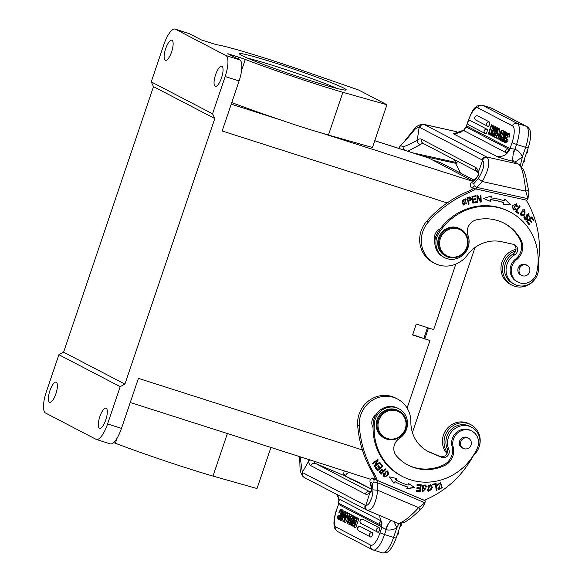 <?xml version="1.0" encoding="UTF-8"?>
<svg xmlns="http://www.w3.org/2000/svg" width="582" height="582" viewBox="0 0 582 582"><rect width="100%" height="100%" fill="white"/><g stroke="black" fill="none" stroke-linecap="round" stroke-linejoin="round"><path stroke-width="0.87" d="M58.891 354.714L120.205 386.652L107.583 423.936A19.228 6.038 107.7 0 1 96.299 439.425A19.228 6.038 107.7 0 1 96.001 439.301L45.542 413.016A19.228 6.038 107.7 0 1 46.269 392.006L58.891 354.714L63.598 352.19L153.488 86.623L151.24 81.88L163.862 44.588A19.228 6.038 107.7 0 1 175.146 29.1A19.228 6.038 107.7 0 1 175.444 29.224L225.903 55.508A19.228 6.038 107.7 0 1 225.176 76.526L239.086 80.971A19.228 6.038 -72.3 0 0 239.813 59.953L227.824 53.711L238.787 57.211A7.69 0.393 18.7 0 1 245.277 59.466A84.601 4.343 -161.3 0 0 342.9 92.305L386.935 104.738L358.723 90.043L306.168 71.804A84.601 4.343 -161.3 0 0 217.028 44.756A7.69 0.393 18.7 0 1 212.306 43.424L201.35 39.918L189.354 33.676A19.228 6.038 -72.3 0 0 189.055 33.545L175.146 29.1M455.4 163.273A45.04 42.704 117.5 0 0 455.662 163.731A96.139 91.148 -62.5 0 1 460.464 173.036M422.859 156.071L456.193 163.433L457.401 161.25M477.509 171.719L478.273 173.763A3.848 3.128 -14.5 0 1 478.426 172.01A26.918 8.301 -77.5 0 0 475.712 167.521L421.332 139.193A26.918 8.301 -77.5 0 0 417.265 140.16C414.42 142.052 409.684 144.321 403.064 146.977L400.78 145.515L399.507 146.955L399.579 148.628M405.378 140.713L400.358 145.609L405.378 140.713L414.821 129.43C416.85 127.742 418.298 127.022 419.164 127.262A19.228 5.929 102.5 0 1 419.782 127.458L482.071 159.905A19.228 5.929 102.5 0 1 482.631 160.319A3.848 3.594 -45.4 0 1 487.236 157.475C490.342 161.861 488.698 169.886 482.318 181.533L525.728 191.143C524.578 179.416 522.25 165.441 518.104 163.949L518.758 164.168M402.977 149.72L403.391 149.13L405.196 150.425M407.764 151.247L420.495 144.532A23.076 7.115 102.5 0 1 423.281 143.478M405.028 140.56L414.973 128.193C416.654 125.69 423.085 123.319 423.245 124.242L423.536 124.293C421.353 124.09 419.891 125.086 419.164 127.262L417.265 140.16A3.848 3.397 50.2 0 0 420.495 144.532M403.391 149.13L403.064 146.977M413.002 152.921L455.801 162.393L455.044 163.193M454.011 159.483L455.801 162.393L457.11 162.233M512.56 159.57L513.528 161.476L512.822 161.236L512.56 159.57L513.2 154.135L512.56 159.57M521.821 166.75L528.172 147.995L525.611 147.326L522.374 156.914A15.379 14.586 117.5 0 0 514.946 149.239L513.2 154.135L514.299 149.014L514.946 149.239L516.569 144.438L512.007 142.765A15.379 4.831 107.7 0 0 512.596 125.952L477.866 107.866A3.848 3.645 117.5 0 1 482.58 105.335L491.623 108.23A3.848 3.645 -62.5 0 1 492.161 108.456L491.317 108.099A19.228 6.038 -72.3 0 1 491.623 108.23L526.346 126.316A3.848 3.645 -62.5 0 1 526.892 126.541L492.161 108.456M514.983 162.225L522.374 156.914L520.352 165.601M491.39 124.817L491.754 125.006L489.069 132.943L490.357 133.605L489.964 134.769L488.313 133.911L491.39 124.817L493.15 125.45L490.742 133.525M489.549 122.045A2.306 2.19 -62.5 0 0 487.745 126.279A2.306 2.19 -62.5 0 0 488.065 126.41A2.306 0.728 -72.3 0 0 488.102 126.432A2.306 0.728 -72.3 0 0 489.477 124.512A2.306 0.728 -72.3 0 0 489.549 122.045L477.706 115.883A2.306 0.728 -72.3 0 0 477.669 115.869A2.306 0.728 -72.3 0 0 477.626 115.854M487.083 129.32A2.306 2.19 -62.5 0 0 485.279 133.554A2.306 2.19 -62.5 0 0 485.606 133.693A2.306 0.728 -72.3 0 0 485.643 133.707A2.306 0.728 -72.3 0 0 487.018 131.787A2.306 0.728 -72.3 0 0 487.083 129.32L470.576 120.729A2.306 0.728 -72.3 0 0 470.54 120.714A2.306 0.728 -72.3 0 0 470.496 120.7M507.795 136.726L509.185 137.17L509.606 134.784L508.217 134.34L507.795 136.726L507.366 134.26L506.435 134.922L504.659 140.153L506.056 140.597L507.831 135.373M507.86 139.811L508.224 140L506.587 142.874L504.536 142.59L504.099 140.888L506.456 133.969L507.759 133.103L508.974 133.496M509.606 134.784L509.155 133.547M503.976 135.962L504.383 137.025L504.012 138.974L503.059 140.888L502.077 141.31C501.386 140.946 501.393 139.673 502.113 137.49L503.772 138.072M504.296 132.209L505.234 131.787L505.642 133.46L507.031 133.904L506.42 132.165M505.016 135.22L505.176 134.588L503.779 134.136L503.605 135.002L504.994 135.446L503.619 134.777M503.597 135.017L503.983 135.941L505.372 136.384L504.987 135.46M504.456 141.331L503.576 141.812L502.077 141.31M503.656 131.205L500.091 140.269L503.656 131.205L505.343 131.801M500.091 140.269L501.589 140.466M502.79 137.701L503.226 136.697M501.509 130.084L501.939 130.31L499.8 139.891L499.392 139.68L500.025 136.916L499.043 136.406L497.894 138.902L497.486 138.691L501.509 130.084L503.328 130.754L502.783 133.205M497.894 138.902L499.291 139.345L499.654 138.545M497.836 134.246L498.687 134.689L498.272 135.897L497.428 135.453L497.836 134.246L499.334 134.74M498.068 128.295L498.498 128.52L496.366 138.101L495.959 137.89L496.592 135.126L495.602 134.617L494.46 137.112L494.053 136.901L498.068 128.295L499.894 128.964L498.658 134.507M497.937 137.73L498.345 135.919M494.46 137.112L495.849 137.556L496.22 136.755M496.584 129.313L495.187 128.869L494.504 130.397L494.162 130.215L495.217 127.88L496.104 127.393L496.453 128.418L497.843 128.862L497.341 127.793M494.787 134.522L495.689 133.649L494.3 133.205L492.903 134.995L494.249 135.693L493.871 136.806L492.161 135.912L493.143 133.664M494.649 135.621L494.293 135.439L494.787 134.537L493.398 134.093M493.187 130.048L493.711 127.465L492.627 129.08L492.285 128.906L493.267 126.789L494.096 126.352L494.431 127.298L495.82 127.742L495.355 126.752M494.431 127.298L493.58 130.281L495.049 130.572M493.572 130.266L493.034 130.863L494.424 131.306L494.969 130.71M494.525 132.099L494.445 131.299M490.611 134.42L491.135 132.07L492.576 132.543M489.964 134.769L490.648 134.988M489.069 132.943L490.466 133.387M491.754 125.006L493.15 125.45M509.061 133.511L507.671 133.067L508.21 134.34M505.954 141.448L504.536 142.59L505.925 143.034M506.471 139.367L506.835 139.556L505.954 141.441L507.344 141.884M504.659 140.153L504.914 141.426L506.464 139.36L507.853 139.804M505.016 141.455L505.576 141.091M506.835 139.556L508.224 140M505.336 137.432L506.726 137.876M506.435 134.922L507.831 135.366M503.059 140.888L504.449 141.339M505.118 133.598L504.834 132.936L504.296 133.147L503.779 134.136M504.834 132.936L504.296 133.147L505.693 133.591M505.191 135.286L505.125 133.584M505.634 133.46L505.198 135.286L505.671 135.439M503.015 135.904L504.296 132.201M503.415 137.003L503.008 135.919M503.779 137.905L503.408 137.025M502.135 139.404L502.455 140.146L503.044 139.956L503.772 137.912M502.601 140.189L503.044 139.956M502.113 137.49L502.128 139.418L503.517 139.862M504.012 138.974L504.412 139.098M504.354 137.592L504.798 137.73M504.383 137.025L504.972 137.214M505.62 132.354L507.009 132.798M502.477 137.679L503.867 138.123M503.968 131.365L505.103 131.728M499.545 135.3L500.316 135.701L501.262 131.554L499.545 135.3L500.345 135.555M501.939 130.31L503.328 130.754M498.272 135.897L498.723 136.043M498.687 134.689L499.269 134.871M496.104 133.511L496.875 133.911L497.828 129.764L496.104 133.511L496.912 133.765M496.366 138.101L497.581 138.494M498.498 128.52L499.894 128.964M495.733 128.506L495.187 128.855L495.733 128.506L495.922 129.124L495.224 131.321M494.365 132.223L495.217 131.336M493.136 133.649L494.358 132.245M496.453 128.418L496.024 130.477L494.3 133.205M494.293 135.439L492.903 134.995M496.686 132.514L495.297 132.07M497.421 130.921L496.024 130.477M495.9 130.841L494.504 130.397M493.041 130.834L492.787 133.22L491.877 135.075L490.968 135.526L490.611 134.427M492.197 135.933L490.968 135.526M492.59 130.106L493.187 130.062L492.59 130.106L492.212 131.226M491.906 134.136L491.368 134.435L492.634 132.165L492.212 131.219M491.143 132.07L491.484 134.457M491.877 135.075L492.401 135.242M492.787 133.22L493.31 133.387M494.053 129.16L494.496 129.299M492.627 129.08L493.565 129.379M491.484 132.245L492.568 132.594M467.324 127.625L508.435 149.014C508.603 150.767 507.78 151.975 505.954 152.63L464.829 131.103M514.299 149.014L510.036 148.592L512.007 142.765M456.855 133.438L453.429 133.809L496.832 156.42C498.439 157.366 506.253 159.694 512.822 161.236L516.78 163.295M423.536 124.293A23.076 7.115 102.5 0 1 423.718 124.33L455.815 131.51L424.278 124.533L486.567 156.973L518.838 164.204L523.589 169.784L525.597 175.691L528.754 191.391M457.838 132.463L458.972 133.052M467.557 123.246L465.549 127.858M528.434 191.129C529.176 190.809 529.009 193.333 527.925 198.695L476.854 187.389L482.318 181.533L478.251 178.659C483.686 169.617 485.148 163.498 482.631 160.319L478.426 172.01C478.826 175.582 476.498 179.111 471.456 182.603L471.093 182.653C481.241 174.178 477.371 175.422 478.273 173.763M476.854 187.375L474.214 185.854M478.251 178.659L473.857 183.57L474.206 185.862L472.919 187.535L470.583 186.989L473.035 188.19L472.911 187.535M476.854 187.389L475.85 188.968L526.921 200.273L527.925 198.695L525.728 191.143C528.049 190.496 528.827 189.987 528.085 189.608M473.857 183.57L471.456 182.603L470.256 183.956L470.583 186.989M473.028 188.19L475.843 188.939M526.223 200.113A45.04 42.704 117.5 0 0 526.528 200.637A96.139 91.148 -62.5 0 1 538.496 261.951A19.228 18.231 117.5 0 0 538.423 266.723A16.922 16.041 -62.5 0 1 538.001 272.762A16.922 16.041 -62.5 0 1 514.473 284.292A16.922 16.041 -62.5 0 1 506.151 271.852A16.922 16.041 -62.5 0 1 506.573 265.807A16.922 16.041 -62.5 0 1 514.692 254.851A5.769 5.471 117.5 0 0 513.491 244.345L501.648 241.726A34.614 32.81 117.5 0 0 467.346 255.105A26.918 25.521 -62.5 0 1 434.696 263.333A26.918 25.521 -62.5 0 1 422.125 233.928A26.918 25.521 -62.5 0 1 428.396 221.989A112.719 106.855 -62.5 0 1 469.208 192.409A38.594 36.593 117.5 0 0 475.647 188.903M514.473 284.292L512.844 283.449A16.922 16.041 -62.5 0 1 504.427 269.037A16.922 16.041 -62.5 0 1 513.069 253.999L514.692 254.851M510.05 211.993L508.959 211.433A56.527 53.595 117.5 0 0 440.341 228.791A9.618 9.116 117.5 0 0 434.659 235.557A9.618 9.116 117.5 0 0 434.87 241.013A17.307 16.405 117.5 0 0 443.419 257.026L444.502 257.593A17.307 16.405 -62.5 0 1 438.632 233.462A56.527 53.595 -62.5 0 1 497.508 207.439A56.527 53.595 -62.5 0 1 510.05 211.993A56.527 53.595 -62.5 0 1 536.699 272.652A13.459 12.76 -62.5 0 1 520.905 283.172A13.459 12.76 -62.5 0 1 517.922 282.088A13.459 12.76 -62.5 0 1 516.598 259.688A15.379 14.586 117.5 0 0 520.977 239.959A43.839 41.562 117.5 0 0 504.187 223.255A43.839 41.562 117.5 0 0 494.46 219.72A43.839 41.562 117.5 0 0 476.389 219.858A11.538 10.934 117.5 0 0 468.023 235.484A17.307 16.405 -62.5 0 1 464.858 253.097A17.307 16.405 -62.5 0 1 448.344 258.983A17.307 16.405 -62.5 0 1 444.502 257.593M516.598 259.688L515.514 259.128A13.459 12.76 117.5 0 0 516.838 281.521L517.922 282.088M515.514 259.128A15.379 14.586 117.5 0 0 519.893 239.391L520.977 239.959M503.641 222.971A43.839 41.562 -62.5 0 1 519.893 239.391M523.414 215.784L524.768 214.678L524.644 209.775L522.258 209.884L520.985 215.886L523.414 215.784L520.825 215.798M525.59 219.196L524.949 216.424L524.44 215.98L523.771 217.079L525.015 219.829L525.793 220.04C527.779 219.923 528.281 218.679 527.292 216.329L528.289 214.394L529.3 217.188L528.703 213.718L526.084 215.245L526.986 217.792L525.59 219.196L525.044 218.927M463.039 204.428L463.949 205.22L466.117 199.553L465.214 198.768L462.283 202.907L463.039 204.428M469.718 196.978L467.077 197.64L468.445 204.26L469.099 204.086L468.546 201.394C471.842 199.902 472.235 198.44 469.718 197L470.365 197.131M519.493 205.824L515.485 211.462L518.293 213.514L518.766 212.852L516.554 211.23L520.082 206.254L519.493 205.824M515.303 208.465L514.444 209.44L513.419 209.345L516.125 204.457L516.772 206.537L517.5 206.726L516.525 203.787L512.633 205.475L513.091 210.058L516.132 209.207L515.623 208.625M471.98 196.396L472.839 203.14L476.6 202.471L476.498 201.67L473.406 202.23L473.115 199.932L475.901 199.43L475.8 198.644L473.013 199.139L472.751 197.072L475.727 196.541L475.625 195.748L471.98 196.396M503.532 202.638L502.95 204.224L510.509 204.544L504.856 199.008L504.194 200.834A64.413 61.066 117.5 0 0 491.019 197.88L491.288 195.967L483.613 198.52L490.517 201.437L490.75 199.772A62.492 59.248 -62.5 0 1 503.532 202.638L503.204 202.471A62.492 59.248 117.5 0 0 490.43 199.604L490.19 201.27L483.649 198.506M476.927 195.559L477.255 202.376L477.895 202.318L477.64 196.956L480.557 202.063L481.249 201.998L480.928 195.181L480.281 195.239L480.536 200.594L477.618 195.494L476.927 195.559M531.635 216.948L526.383 221.371L528.951 224.674L529.569 224.15L527.459 221.436L529.242 219.931L531.148 222.375L531.766 221.858L529.86 219.407L531.468 218.054L533.505 220.673L534.123 220.149L531.635 216.948M446.263 256.335L445.397 255.884A15.379 14.586 -62.5 0 1 438.784 237.252A15.379 14.586 -62.5 0 1 456.193 227.358A15.379 14.586 -62.5 0 1 459.605 228.602L460.471 229.053A15.379 14.586 -62.5 0 1 467.084 247.685A15.379 14.586 -62.5 0 1 449.675 257.579A15.379 14.586 -62.5 0 1 446.263 256.335A15.379 14.586 -62.5 0 1 439.65 237.703A15.379 14.586 -62.5 0 1 457.059 227.809A15.379 14.586 -62.5 0 1 460.471 229.053M526.877 265.283A5.769 5.471 117.5 0 0 518.227 267.982A5.769 5.471 117.5 0 0 521.632 275.344M457.096 228.668A14.615 13.852 117.5 0 0 440.014 239.806A14.615 13.852 117.5 0 0 450.075 256.946A14.615 13.852 117.5 0 0 467.157 245.808A14.615 13.852 117.5 0 0 457.096 228.668M529.846 269.393A5.675 5.376 -62.5 0 1 521.836 275.446A5.675 5.376 -62.5 0 1 521.363 265.945A5.675 5.376 -62.5 0 1 529.846 269.393M440.341 228.791A56.527 53.595 117.5 0 0 437.548 232.902A17.307 16.405 117.5 0 0 434.87 241.013M524.302 210.488L520.148 213.347L521.036 215.034L520.468 213.514L524.302 210.488L525.197 212.11M524.477 209.702L524.44 214.503L523.087 215.616M524.891 211.943L524.913 213.121L524.171 214.169M524.186 214.183L521.363 215.209M524.622 216.249L525.27 219.021M528.289 214.394L526.972 216.155C527.954 218.512 527.459 219.749 525.466 219.872L524.855 219.741M528.536 213.645L529.038 216.948M465.047 198.695L465.789 199.386L463.789 205.133M462.966 202.682L462.479 200.259L462.639 202.514M462.828 200.426L464.611 199.306L462.501 200.259M462.625 202.521L464.232 204.537L462.625 202.521M464.931 199.473L466.349 203.511L464.232 204.537M470.198 197.065L468.219 201.219L468.546 201.394M468.219 201.219L468.772 203.918L468.394 204.02M467.899 198.244L469.79 197.785L467.572 198.076L468.059 200.441L467.572 198.069M468.386 200.608C470.78 199.975 471.245 199.044 469.79 197.807L469.507 197.64M519.457 205.868L519.755 206.086L516.227 211.062L518.766 212.852M518.438 212.685L518.002 213.303M516.125 204.457L515.798 204.289L513.091 209.178L513.419 209.345M515.543 208.734L515.805 209.033L512.931 209.971M516.358 203.707L516.794 206.457M476.2 201.728L476.272 202.296L472.817 202.922M475.501 198.695L475.574 199.262L472.788 199.764L473.406 202.23M475.327 195.799L475.399 196.374L472.424 196.905L473.013 199.139M504.82 199.117L510.181 204.369L503.008 204.071M490.924 196.09L491.019 197.88M477.895 202.318L477.64 196.956M480.608 195.21L480.921 201.823L480.448 201.874M477.4 195.516L480.536 200.594M529.242 219.931L527.132 221.262L529.569 224.15M529.242 223.983L528.74 224.405M531.468 218.054L529.533 219.239L531.439 221.691L530.944 222.113M531.519 217.05L533.796 219.981L533.294 220.403M473.552 188.364A38.594 36.593 -62.5 0 1 467.579 191.565A112.719 106.855 117.5 0 0 426.773 221.138A26.918 25.521 117.5 0 0 420.495 233.076A26.918 25.521 117.5 0 0 433.066 262.489L434.696 263.333M513.921 244.462A5.769 5.471 -62.5 0 1 513.069 253.999M535.447 278.48A18.842 17.867 -62.5 0 1 511.956 285.151A18.842 17.867 -62.5 0 1 503.154 264.563A18.842 17.867 -62.5 0 1 515.696 250.755M538.335 263.719A18.842 17.867 -62.5 0 1 538.161 272.311A18.842 17.867 -62.5 0 1 537.368 274.799M515.987 249.372A18.842 17.867 117.5 0 0 501.531 263.719A18.842 17.867 117.5 0 0 510.327 284.3L511.956 285.151M374.75 140.735L428.585 157.948A26.918 8.454 -72.3 0 0 428.156 157.766L374.764 140.699M231.774 102.578A84.601 4.343 18.7 0 0 281.623 120.248C295.787 125.174 308.998 129.393 321.235 132.914A84.601 4.343 18.7 0 0 328.43 135.046L372.465 147.486L386.935 104.738M328.43 135.046L342.9 92.305M239.086 80.971L222.157 130.986L447.18 202.914M215.165 86.289A10.578 3.317 -72.3 0 0 215.333 86.354A10.578 3.317 -72.3 0 0 221.626 77.566A10.578 3.317 -72.3 0 0 221.938 66.283A10.578 3.317 -72.3 0 0 221.771 66.21A10.578 3.317 -72.3 0 0 215.478 74.998A10.578 3.317 -72.3 0 0 215.165 86.289M428.585 157.948L473.137 181.155M165.252 60.288A10.578 3.317 -72.3 0 0 165.419 60.361A10.578 3.317 -72.3 0 0 171.712 51.565A10.578 3.317 -72.3 0 0 172.025 40.282A10.578 3.317 -72.3 0 0 171.857 40.209A10.578 3.317 -72.3 0 0 165.564 49.004A10.578 3.317 -72.3 0 0 165.252 60.288M343.787 88.108A56.338 2.895 18.7 0 0 283.9 65.795A56.338 2.895 18.7 0 0 239.493 53.93A56.338 2.895 18.7 0 0 241.886 55.537A56.338 2.895 18.7 0 0 299.061 76.955A56.338 2.895 18.7 0 0 346.086 90.006A56.338 2.895 18.7 0 0 343.787 88.108M336.971 88.435A53.457 2.743 18.7 0 0 292.797 71.957A53.457 2.743 18.7 0 0 247.692 58.215M151.24 81.88L212.554 113.81L225.176 76.526M212.554 113.81L214.802 118.561L153.488 86.623M214.802 118.561L124.912 384.12L63.598 352.19M120.205 386.652L124.912 384.12M106.193 408.237A10.578 3.317 -72.3 0 0 106.026 408.164A10.578 3.317 -72.3 0 0 99.733 416.959A10.578 3.317 -72.3 0 0 99.42 428.243A10.578 3.317 -72.3 0 0 99.587 428.316A10.578 3.317 -72.3 0 0 105.88 419.527A10.578 3.317 -72.3 0 0 106.193 408.237M56.279 382.236A10.578 3.317 -72.3 0 0 56.112 382.17A10.578 3.317 -72.3 0 0 49.812 390.959A10.578 3.317 -72.3 0 0 49.506 402.249A10.578 3.317 -72.3 0 0 49.666 402.315A10.578 3.317 -72.3 0 0 55.967 393.527A10.578 3.317 -72.3 0 0 56.279 382.236M96.299 439.425L110.216 443.87A19.228 6.038 -72.3 0 0 121.493 428.381L138.421 378.365L362.39 449.951M407.109 408.062L429.967 340.528L412.667 334.708M429.967 340.528L412.58 334.97L416.268 324.058L433.663 329.616L455.83 264.112M427.508 327.651L423.9 338.295M428.483 327.964L424.824 338.775M398.925 408.782L397.841 408.222A17.307 16.405 117.5 0 0 376.125 414.559A17.307 16.405 117.5 0 0 373.324 422.634A56.527 53.595 117.5 0 0 373.069 427.552A56.527 53.595 117.5 0 0 401.18 475.829L402.264 476.396A56.527 53.595 -62.5 0 1 374.408 423.194A17.307 16.405 -62.5 0 1 397.819 408.258A17.307 16.405 -62.5 0 1 398.925 408.782A17.307 16.405 -62.5 0 1 407.531 423.165A17.307 16.405 -62.5 0 1 399.303 438.53A11.538 10.934 117.5 0 0 396.48 455.932A43.839 41.562 117.5 0 0 408.127 465.142A43.839 41.562 117.5 0 0 410.943 466.466A43.839 41.562 117.5 0 0 444.648 465.476A15.379 14.586 117.5 0 0 453.174 447.071A13.459 12.76 -62.5 0 1 457.263 433.248A13.459 12.76 -62.5 0 1 470.983 430.658A13.459 12.76 -62.5 0 1 471.849 431.066A13.459 12.76 -62.5 0 1 477.269 448.235A56.527 53.595 -62.5 0 1 405.894 478.106A56.527 53.595 -62.5 0 1 402.264 476.396M384.695 438.231L383.829 437.773A15.379 14.586 -62.5 0 1 377.74 417.912A15.379 14.586 -62.5 0 1 397.055 410.026A15.379 14.586 -62.5 0 1 398.037 410.492L398.903 410.943A15.379 14.586 -62.5 0 1 404.992 430.811A15.379 14.586 -62.5 0 1 385.684 438.697A15.379 14.586 -62.5 0 1 384.695 438.231A15.379 14.586 -62.5 0 1 378.613 418.363A15.379 14.586 -62.5 0 1 397.921 410.477A15.379 14.586 -62.5 0 1 398.903 410.943M468.335 438.224A5.769 5.471 117.5 0 0 459.889 440.465A5.769 5.471 117.5 0 0 463.097 448.293M397.833 411.299A14.615 13.852 117.5 0 0 379.26 419.287A14.615 13.852 117.5 0 0 386.208 438.101A14.615 13.852 117.5 0 0 404.774 430.113A14.615 13.852 117.5 0 0 397.833 411.299M471.355 443.309A5.675 5.376 -62.5 0 1 463.301 448.395A5.675 5.376 -62.5 0 1 460.478 443.419A5.675 5.376 -62.5 0 1 468.539 438.333A5.675 5.376 -62.5 0 1 471.355 443.309M471.849 431.066L470.765 430.498A13.459 12.76 117.5 0 0 456.55 432.353A13.459 12.76 117.5 0 0 452.09 446.503A15.379 14.586 -62.5 0 1 443.564 464.909A43.839 41.562 -62.5 0 1 407.589 464.851M376.125 414.559A9.618 9.116 117.5 0 0 372.626 418.829A9.618 9.116 117.5 0 0 373.069 427.552M113.585 442.604A7.69 0.393 -161.3 0 1 115.374 443.258A84.601 4.343 18.7 0 0 212.99 476.091L257.026 488.531L270.936 447.449M212.99 476.091L227.395 433.532M184.712 419.891L216.766 430.134M432.659 160.072L439.992 162.407A22.305 7.006 -72.3 0 1 440.341 162.56L474.25 180.216M412.412 432.499L475.028 247.503M344.188 470.867L343.656 473.879A3.848 3.427 -17.9 0 1 345.519 475.858L346.043 474.614L348.494 472.242M346.799 473.719L347.461 473.086M399.063 523.349L396.822 527.83L393.578 537.412L396.138 538.081C394.458 543.006 392.406 546.92 389.976 549.815C388.5 552.187 385.946 553.213 382.301 552.9A19.228 6.038 -72.3 0 0 393.578 537.412L384.535 534.523L387.707 524.913L390.9 520.301M357.224 517.784L358.868 518.642L355.791 527.736L354.038 527.103L356.722 519.166L355.435 518.497L355.828 517.34L357.224 517.784M360.505 526.586A2.306 2.19 117.5 0 0 358.701 530.813L370.545 536.982A2.306 2.19 -62.5 0 0 370.872 537.113A2.306 0.728 -72.3 0 0 370.909 537.128A2.306 0.728 -72.3 0 0 372.276 535.214A2.306 0.728 -72.3 0 0 372.349 532.748L360.505 526.586A2.306 0.728 -72.3 0 0 360.469 526.572A2.306 0.728 -72.3 0 0 360.425 526.557M362.972 519.311A2.306 2.19 117.5 0 0 361.167 523.538L377.667 532.137A2.306 2.19 -62.5 0 0 377.994 532.268A2.306 0.728 -72.3 0 0 378.031 532.283A2.306 0.728 -72.3 0 0 379.406 530.369A2.306 0.728 -72.3 0 0 379.479 527.903L362.972 519.311A2.306 0.728 -72.3 0 0 362.935 519.297A2.306 0.728 -72.3 0 0 362.884 519.282M340.215 511.011L339.328 512.749L338.957 512.553L339.837 510.669L341.256 509.519L341.692 511.222L340.863 514.764L339.342 518.14L338.033 519.006L337.582 517.769L338.004 515.383L339.757 516.016L339.597 516.758M339.328 512.749L340.717 513.193L341.067 512.393M340.601 509.679L342.653 509.963L341.99 510.123L342.653 509.963L343.082 510.887M341.518 517.114L341.881 516.256M339.422 519.45L340.114 519.289M343.409 514.641L342.034 513.87L343.409 514.641M343.955 515.856L343.409 514.655M342.776 516.205L341.496 519.908L340.557 520.323L340.15 518.649L340.601 516.823L342.165 517.362M345.599 512.087L344.864 511.171M347.098 512.284L346.014 512L341.83 520.745L345.708 511.84L347.098 512.284M342.143 520.905L343.533 521.348L344.406 519.348M344.282 522.025L343.86 521.799L345.992 512.218L346.399 512.429L345.766 515.194L346.756 515.703L347.898 513.208L348.305 513.419L344.282 522.025L345.679 522.469L347.854 517.813M348.458 516.51L349.251 514.823M349.607 514.059L347.898 513.208M345.992 512.218L347.796 512.873L347.534 514.008M347.723 523.815L347.294 523.589L349.433 514.008L349.84 514.219L349.2 516.983L350.189 517.493L351.332 514.997L351.739 515.208L347.723 523.815L349.113 524.258L349.338 523.771M351.688 518.751L352.539 516.932M353.121 515.688L351.332 514.997M349.433 514.008L351.23 514.663L350.968 515.798M351.972 524.658L350.582 524.215L349.687 524.717L351.39 525.175M355.027 516.641L351.921 515.303L354.991 516.62M350.117 521.785L351.506 522.229L352.823 520.33L351.426 519.886L349.869 522.985L350.058 523.604L350.604 523.254L351.295 521.712M354.554 520.388L354.751 519.493L353.354 519.049L353.223 520.519L354.976 521.334L354.547 520.388L353.165 519.944M354.976 521.327L354.598 522.44L354.002 522.491L353.209 521.996L353.587 520.883M352.117 523.029L353.514 523.48L353.994 522.505L352.612 522.047L352.117 524.658M352.161 524.666L353.165 523.029L354.904 523.647L353.914 525.764L353.15 526.23L351.695 525.757L351.746 522.949L352.757 521.246M356.57 518.126L356.038 516.969M352.75 521.276L353.005 518.889L353.914 517.034L354.824 516.583L355.18 517.682L354.656 520.039L356.046 520.483L356.446 519.028M355.828 517.34L357.479 518.198L354.402 527.292M358.868 518.642L357.479 518.198M339.517 519.493L338.033 519.006M338.004 515.383L338.426 517.849L339.357 517.187L341.132 511.956L340.877 510.683L340.215 511.018L341.612 511.462M340.877 510.683L340.215 511.018M339.342 518.14L340.732 518.584M340.863 514.764L341.416 514.939M341.692 511.222L343.082 511.665M338.142 517.129L339.532 517.573M338.368 515.572L339.757 516.016M340.674 518.511L340.957 519.173L341.496 518.962L342.012 517.973L341.445 514.517L342.733 511.222L343.722 510.8C344.406 511.163 344.399 512.436 343.686 514.619L343.336 511.964L342.747 512.153L342.034 513.87M340.957 519.173L341.496 518.962M340.601 516.823L340.666 518.526L342.056 518.969M341.838 520.752L340.557 520.323M342.376 515.106L342.783 516.19L344.18 516.634M342.012 514.204L342.391 515.085L343.78 515.536M343.336 511.964L342.747 512.153L344.137 512.596M340.965 517.012L342.354 517.456M341.496 519.908L342.107 520.097M342.427 518.016L342.943 518.184M342.762 516.634L344.151 517.078M342.187 513.2L343.584 513.644M343.686 514.619L344.391 514.852M345.482 516.409L344.529 520.555L346.254 516.809L345.482 516.409M345.766 515.194L346.836 515.536M346.399 512.429L347.796 512.873M348.305 513.419L349.695 513.862M347.519 516.212L348.363 516.656L347.956 517.864L347.105 517.42L347.519 516.212L348.844 516.634M348.807 516.794L348.363 516.656M347.956 517.864L348.531 518.045M348.916 518.198L347.963 522.345L349.687 518.598L348.916 518.198M349.2 516.983L350.269 517.325M349.84 514.219L351.23 514.663M351.739 515.208L353.136 515.652M350.117 523.618L350.604 523.254M353.638 516.198L351.433 519.864M351.921 515.303L351.543 516.416L352.888 517.114L350.495 520.039M351.157 525.197L349.687 524.717L349.338 523.691L350.495 520.032M351.623 521.887L350.582 524.229M352.11 522.047L352.677 522.156M351.259 523.429L349.869 522.985M351.965 521.232L350.575 520.788M353.107 518.606L352.656 518.46M355.18 517.682L355.66 517.835M353.441 523.422L352.525 525.32L351.695 525.757L353.085 526.201M353.165 523.029L354.831 523.865M353.201 522.003L352.612 522.047L353.201 522.003M354.656 520.039L354.423 517.689L353.354 519.049M354.423 517.674L353.885 517.973L355.282 518.417M352.525 525.32L353.914 525.764M353.507 523.203L354.904 523.647M351.899 524.106L352.583 524.324M353.223 520.519L354.613 520.963M340.259 499.611A2.306 2.19 117.5 0 0 339.764 503.83A2.306 2.306 0 0 1 340.121 499.596L381.275 520.977C382.243 522.862 382.17 524.309 381.065 525.32L381.094 525.328A2.306 2.306 0 0 1 380.781 525.197A2.306 2.19 117.5 0 0 381.065 525.32M336.403 510.116L338.542 504.412L336.403 510.116C333.675 518.686 333.835 523.465 334.061 524.957C334.119 527.729 335.319 529.933 337.684 531.57A3.848 3.645 -62.5 0 1 335.981 527.045A15.379 4.831 107.7 0 1 336.563 510.232M300.072 456.761L302.356 472.351A3.848 3.616 136 0 0 302.924 476.425L300.909 472.788L300.05 468.743L299.672 456.637M308.125 459.336L308.569 461.3A26.918 8.541 -67 0 0 310.832 465.651A3.848 3.645 -62.5 0 1 315.72 463.548L370.028 491.834M310.082 459.962A3.848 3.223 172.1 0 0 308.569 461.3L302.356 472.351A19.228 6.104 113 0 0 302.902 472.766A3.848 3.645 117.5 0 0 304.481 477.596L302.946 476.447M350.124 478.957L351.368 479.204M390.755 520.235L387.707 524.906L385.502 529.518L386.157 529.722A15.379 14.586 117.5 0 0 396.822 527.83L394.079 521.647M337.684 531.57L372.407 549.655A3.848 3.645 -62.5 0 0 372.953 549.881A19.228 6.038 -72.3 0 0 373.258 550.012A19.228 6.038 -72.3 0 0 384.535 534.523L379.973 532.843L381.945 527.016L385.502 529.525M420.924 508.741C421.273 509.621 422.627 507.642 424.991 502.812L418.611 507.62C412.34 514.743 399.79 525.983 396.662 522.738M310.832 465.651L365.212 493.98A26.918 8.541 -67 0 0 369.723 493.15C372.043 491.092 372.182 487.352 370.137 481.925L372.378 483.38L373.957 482.034L376.976 482.456L424.991 502.812L425.216 500.76L377.209 480.397L377.805 490.306C375.848 503.248 372.509 509.948 367.78 510.399A23.076 7.319 113 0 1 367.184 510.239A23.076 7.319 113 0 1 367.016 510.159A3.848 3.645 117.5 0 1 366.769 510.043L304.481 477.596M372.378 483.38L372.924 489.826C373.208 490.924 371.738 498.941 371.614 498.207L369.41 503.001C367.984 504.878 366.791 505.678 365.823 505.409A19.228 6.104 113 0 1 365.19 505.205A3.848 3.645 117.5 0 0 366.769 510.043L396.844 522.825C399.005 524.455 405.465 522.083 406.316 521.188C410.499 518.547 411.881 517.442 420.102 509.905L421.506 508.697M367.78 510.399C365.882 509.301 365.234 507.635 365.823 505.409L369.723 493.15A3.848 3.303 -122.8 0 1 370.996 491.346L369.883 491.87M375.543 479.342L372.007 477.917L370.094 479.866L369.948 481.692C373.382 495.675 370.116 489.899 370.996 491.346M377.187 480.412L374.524 479.197L374.03 479.655M373.957 482.034L374.037 479.663L372.094 477.96L374.532 479.204M424.343 500.309L377.209 480.31A38.594 36.593 117.5 0 0 374.073 473.479A112.719 106.855 -62.5 0 1 359.298 426.133A26.918 25.521 -62.5 0 1 361.546 412.907A26.918 25.521 -62.5 0 1 397.477 399.005A26.918 25.521 -62.5 0 1 410.87 421.957A34.614 32.81 117.5 0 0 428.083 451.465A34.614 32.81 117.5 0 0 430.302 452.512L441.432 457.234A5.769 5.471 117.5 0 0 448.817 449.471A16.922 16.041 -62.5 0 1 448.977 435.969A16.922 16.041 -62.5 0 1 471.566 427.224A16.922 16.041 -62.5 0 1 478.52 448.504A16.922 16.041 -62.5 0 1 475.167 453.604A19.228 18.231 117.5 0 0 472.308 457.488A96.139 91.148 -62.5 0 1 425.224 499.923A45.04 42.704 117.5 0 0 424.343 500.309L425.216 500.767M448.817 449.471L447.194 448.627A16.922 16.041 -62.5 0 1 451.225 429.487A16.922 16.041 -62.5 0 1 469.936 426.38L471.566 427.224M447.194 448.627A5.769 5.471 -62.5 0 1 439.81 456.383L428.672 451.661A34.614 32.81 -62.5 0 1 427.275 451.028M397.477 399.005L395.855 398.153A26.918 25.521 117.5 0 0 394.123 397.339A26.918 25.521 117.5 0 0 359.916 412.063A26.918 25.521 117.5 0 0 357.668 425.289A112.719 106.855 117.5 0 0 372.444 472.628A38.594 36.593 -62.5 0 1 375.579 479.466L377.209 480.31M476.913 451.428A18.842 17.867 -62.5 0 1 474.265 454.629M447.325 452.752A18.842 17.867 -62.5 0 1 445.667 434.405A18.842 17.867 -62.5 0 1 470.823 424.671A18.842 17.867 -62.5 0 1 478.826 447.747M470.823 424.671L469.194 423.827A18.842 17.867 117.5 0 0 444.044 433.561A18.842 17.867 117.5 0 0 446.998 453.538M425.646 488.727L423.23 487.665L423.296 485.694L424.773 485.737L425.675 487.098L426.351 487.025L426.089 485.795L425.304 484.973L422.568 485.272L422.808 488.458L424.853 489.178L423.252 490.852L422.656 489.688L421.943 489.76L422.888 491.557L425.646 488.727L425.144 488.334M423.23 487.665L422.808 487.454L423.296 485.694M388.652 474.046L387.808 471.042L383.123 474.061L384.004 477.058L387.765 475.559L388.289 474.81L388.325 473.879L387.437 475.392L383.844 476.964M431.975 485.941L430.833 484.69L427.435 490.022L428.578 491.252L432.382 487.607L431.648 485.774L432.055 487.44L428.417 491.164M420.386 491.623L421.223 484.799L417.054 484.442L416.959 485.25L420.386 485.541L420.095 487.862L417.01 487.6L416.916 488.4L420 488.662L419.746 490.757L416.45 490.473L416.348 491.273L420.386 491.623L416.363 491.135M381.065 474.294L385.895 469.383L385.437 468.896L383.473 470.896L381.923 469.448L379.268 472.315L381.065 474.294M377.674 470.663L382.84 466.131L380.461 463.199L379.85 463.738L381.807 466.146L380.046 467.688L378.285 465.513L377.674 466.044L379.442 468.219L377.856 469.609L375.972 467.288L375.368 467.819L377.674 470.663M436.98 490.277L436.063 483.547L432.579 484.202L432.688 484.995L435.438 484.479L436.245 490.415L436.98 490.277L436.216 490.19M406.789 488.734L414.719 487.541L408.44 483.438L407.938 485.046A62.492 59.248 -62.5 0 1 397.63 480.914A62.492 59.248 -62.5 0 1 395.906 479.983L396.735 478.506L389.394 476.876L394.014 483.351L394.967 481.656A64.413 61.066 117.5 0 0 396.742 482.623A64.413 61.066 117.5 0 0 407.371 486.879L406.789 488.734M374.582 466.779L380.068 462.683L379.704 462.144L375.39 465.367L378.205 459.947L377.813 459.373L372.327 463.476L372.691 464.007L376.998 460.784L374.19 466.211L374.582 466.779M437.14 485.541L437.911 485.555L438.202 484.137L440.268 483.54L439.301 488.713L438.501 487.811L437.824 488.211L438.923 489.411L442.262 487.665L440.603 482.805L437.14 485.541M424.591 485.657L422.969 485.526M425.129 484.901L426.359 487.025M426.024 486.858L425.653 486.894M424.853 489.178L422.656 488.371M422.35 489.717L423.252 490.852M424.969 488.254L425.318 488.553L422.736 491.47M387.641 470.969L388.325 473.879M387.416 471.718L385.968 471.478L384.047 476.192L384.375 476.36L386.288 471.646L387.416 471.718L387.256 475.094L385.124 476.316M385.444 476.469L384.375 476.36M430.665 484.617L431.648 485.774M430.462 485.373L427.894 485.897L428.607 490.371L428.221 486.065L430.462 485.373L431.618 487.672M431.597 487.672L431.553 488.945L430.855 489.768M431.16 489.928L428.934 490.546M416.974 485.104L420.386 485.541M416.93 488.262L420 488.662M420.881 484.77L420.058 491.455M381.763 469.383L383.473 470.896M379.559 471.646L381.174 473.231L379.559 471.646L381.239 470.023L382.905 471.478L381.174 473.231M385.349 468.983L380.824 474.039M379.893 471.806L381.566 470.198M378.176 465.615L380.046 467.688M375.863 467.382L377.856 469.609M380.352 463.301L382.512 465.964L377.456 470.394M435.438 484.479L432.659 484.77M435.765 483.598L436.66 490.109M396.364 478.426L395.585 479.808A62.492 59.248 117.5 0 0 397.302 480.747L397.63 480.914M394.967 481.656L393.781 483.024M407.371 486.879L407.044 486.712A64.413 61.066 -62.5 0 1 396.582 482.536M408.433 483.475L414.391 487.374L406.862 488.509M377.674 459.474L375.39 465.367M376.998 460.784L372.502 463.73M379.566 462.254L374.393 466.502M438.326 487.912L439.301 488.713M440.268 483.54L437.882 483.969L437.591 485.388L437.14 485.373M440.436 482.725L441.942 487.483L438.763 489.324M512.596 125.952A3.848 3.645 117.5 0 1 517.303 123.428L526.346 126.316A19.228 6.038 -72.3 0 1 525.611 147.326L516.569 144.438A19.228 6.038 -72.3 0 0 517.303 123.428L482.58 105.335A19.228 6.038 -72.3 0 0 482.274 105.211L491.317 108.099M517.631 163.6L513.746 161.585A3.848 3.645 117.5 0 0 513.528 161.476M482.274 105.211C473.668 104.687 471.907 112.275 468.437 120.03L468.605 120.154A15.379 4.831 107.7 0 1 477.866 107.866M468.605 120.154L468.226 121.26M465.898 127.691L466.633 125.981L510.036 148.592C507.439 154.616 503.037 157.22 496.832 156.42M477.706 115.883A2.306 2.19 117.5 0 0 475.901 120.11A2.306 2.306 0 0 1 474.839 117.178A2.306 2.306 0 0 1 477.669 115.869M470.576 120.729A2.306 2.19 117.5 0 0 468.772 124.955A2.306 2.306 0 0 1 467.71 122.024A2.306 2.306 0 0 1 470.54 120.714M464.421 129.895L453.429 133.809M505.954 152.63A2.306 2.19 -62.5 0 1 508.435 149.014M464.938 131.27A2.306 2.19 -62.5 0 1 467.411 127.647M475.712 167.521A3.848 3.645 117.5 0 0 477.4 171.661L423.129 143.398A3.848 3.645 117.5 0 1 421.332 139.193M419.782 127.458A3.848 3.645 -62.5 0 1 424.278 124.533A23.076 7.115 102.5 0 0 423.718 124.33L423.245 124.242M482.071 159.905A3.848 3.645 -62.5 0 1 486.567 156.973A23.076 7.115 -77.5 0 1 487.236 157.475M458.805 133.096L456.928 132.121M438.632 233.462L437.548 232.902M467.579 191.565L469.208 192.409M426.773 221.138L428.396 221.989M189.354 33.676L175.444 29.224M241.595 70.349L245.277 59.466M281.623 120.248L231.243 104.149M238.154 59.088L238.787 57.211M225.903 55.508L239.813 59.953M321.235 132.914L472.853 181.373M107.583 423.936L121.493 428.381M373.324 422.634L374.408 423.194M452.09 446.503L453.174 447.071M444.648 465.476L443.564 464.909M117.135 438.042L115.374 443.258M440.341 162.56L432.833 160.159M382.301 552.9L372.407 549.655A3.848 3.645 -62.5 0 1 370.705 545.138L335.981 527.045M379.973 532.843A15.379 4.831 107.7 0 1 370.705 545.138M379.529 515.477L381.945 527.016L338.542 504.412L338.906 503.059M370.909 537.128A2.306 2.306 0 0 1 370.545 536.982A2.306 2.19 -62.5 0 1 372.349 532.748M378.031 532.283A2.306 2.306 0 0 1 377.667 532.137A2.306 2.19 -62.5 0 1 379.479 527.903M337.647 494.875L339.161 500.2M381.275 520.977A2.306 2.19 117.5 0 0 380.781 525.197L339.764 503.83M365.19 505.205L302.902 472.766M314.084 461.242A23.076 7.319 -67 0 0 315.72 463.548L345.264 476.083A23.076 7.319 113 0 1 343.656 473.879M371.542 489.171L345.504 476.2A3.848 3.645 117.5 0 0 345.264 476.083L356.962 481.576A3.848 1.222 113 0 1 356.962 481.576A7.69 7.29 -62.5 0 1 357.45 481.809L356.933 481.561A3.848 1.222 113 0 0 356.904 481.554M419.717 509.759C420.459 510.152 420.088 509.439 418.611 507.62L377.805 490.306L372.924 489.826M365.212 493.98A3.848 3.645 -62.5 0 1 370.021 491.841M441.432 457.234L439.81 456.383M430.302 452.512L428.672 451.661M359.298 426.133L357.668 425.289M374.073 473.479L372.444 472.628M523.458 161.934A2.306 2.306 0 0 0 524.564 158.653M526.324 153.459A2.306 2.306 0 0 0 527.372 150.367M528.172 147.995C530.9 139.425 530.74 134.646 530.508 133.154C530.457 130.383 529.249 128.178 526.892 126.541M475.901 120.11L487.745 126.279A2.306 2.306 0 0 0 488.102 126.432M468.772 124.955L485.279 133.554A2.306 2.306 0 0 0 485.643 133.707M506.005 143.07L504.609 142.626M467.375 127.633A2.306 2.306 0 0 0 464.858 131.205M455.335 131.321L456.819 131.903M468.437 120.03L467.87 121.703M467.542 122.671L466.488 125.792M464.458 129.43L460.588 132.441L456.157 133.46M521.836 275.446L519.872 274.42M527.081 265.385L525.11 264.359M463.301 448.395L461.33 447.369M468.539 438.333L466.568 437.308M130.259 402.489L186.873 420.582M214.874 429.531L370.625 479.313M360.469 526.572A2.306 2.306 0 0 0 357.639 527.881A2.306 2.306 0 0 0 358.701 530.813M362.935 519.297A2.306 2.306 0 0 0 360.098 520.606A2.306 2.306 0 0 0 361.167 523.538M342.572 509.927L341.183 509.483M338.353 504.354L338.76 502.804M338.957 500.44L337.298 494.693M345.752 476.382L345.519 475.858M371.542 489.149L357.45 481.809M399.914 526.914A2.306 2.306 0 0 0 401.027 523.633M397.12 535.171A2.306 2.306 0 0 0 398.168 532.079M396.138 538.081L401.165 523.233"/></g></svg>
